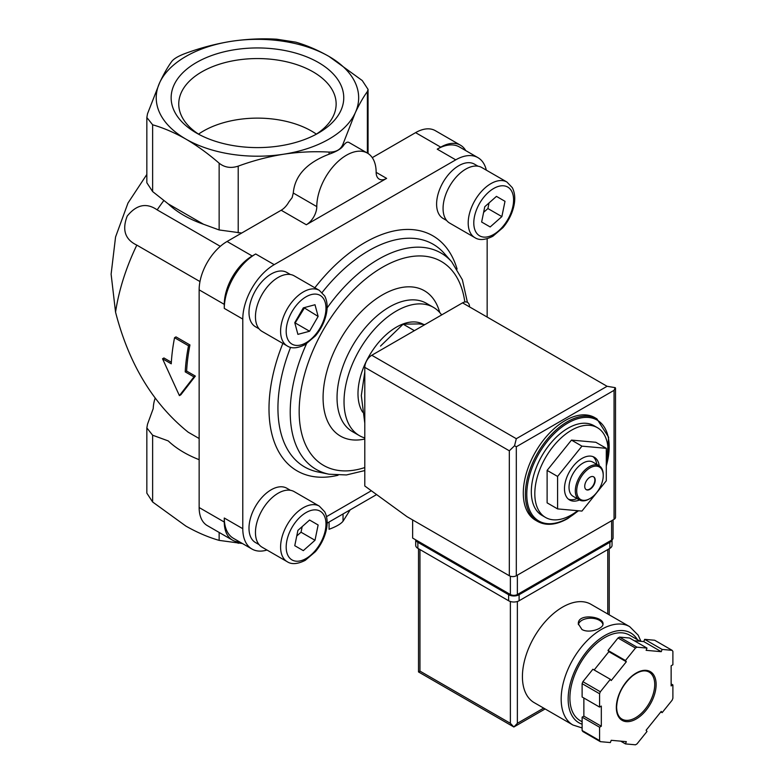 <?xml version="1.0" encoding="UTF-8"?>
<svg xmlns="http://www.w3.org/2000/svg" width="784" height="784" viewBox="0 0 784 784"><rect width="100%" height="100%" fill="white"/><g stroke="black" fill="none" stroke-linecap="round" stroke-linejoin="round"><path stroke-width="1.18" d="M386.62 178.389L376.144 172.343A14.808 8.555 120 0 0 379.211 179.124A14.808 8.555 120 0 0 386.62 178.389L306.319 224.753L281.182 210.239A14.808 8.555 120 0 0 288.855 201.958L292.128 197.637L293.275 193.031C294.813 175.704 306.74 162.758 329.074 154.193C336.199 151.684 340.854 148.999 343.039 146.128L343.039 144.021C340.873 149.519 336.218 152.204 329.074 152.086C314.1 151.224 298.949 151.939 283.641 154.213C268.295 156.673 253.154 160.651 238.209 166.139C230.966 168.501 224.606 167.511 219.138 163.19C208.162 153.674 197.078 145.648 185.877 139.091C174.587 132.672 163.503 127.9 152.625 124.793L146.843 117.502L147.51 113.778L159.681 82.643C163.797 73.872 167.854 66.767 171.853 61.319C174.019 58.584 178.674 55.899 185.818 53.253C200.802 47.765 215.943 43.786 231.251 41.327C246.597 39.043 261.738 38.328 276.683 39.2L295.754 42.15C306.73 45.315 317.814 50.078 329.015 56.448A101.214 58.437 180 0 1 355.211 112.896L343.039 144.021M146.843 117.502L146.843 182.75L152.625 191.561L168.227 203.879A104.243 60.182 0 0 0 203.536 224.263L219.138 229.957L241.707 233.034M376.144 172.343A41.964 24.226 120 0 0 367.451 153.135L348.958 142.453C347.283 141.551 345.313 142.776 343.039 146.128M367.382 91.561C363.364 97.04 359.307 104.145 355.211 112.896A101.214 58.437 180 0 1 283.641 154.213A101.214 58.437 180 0 1 185.877 139.091A101.214 58.437 180 0 1 159.681 82.643A101.214 58.437 180 0 1 231.251 41.327A101.214 58.437 180 0 1 329.015 56.448L362.267 80.556L368.049 89.386L367.382 91.561L367.382 153.096M220.324 246.343L157.163 209.877A157.986 91.218 -60 0 1 163.807 200.577M179.409 395.616L180.83 394.803L195.343 376.095L186.621 371.057A157.986 91.218 -60 0 1 189.953 344.95L175.988 336.885L174.548 337.718A159.965 92.355 120 0 0 171.255 363.805L162.543 358.768L179.409 395.616L193.942 376.898L185.22 371.861A159.965 92.355 -60 0 1 188.513 345.783L174.548 337.718M171.343 362.237L163.934 357.965L162.543 358.768M199.979 281.574L136.818 245.118C125.097 239.551 121.892 229.869 127.214 216.08C136.524 204.565 146.51 202.497 157.163 209.877M199.146 438.521L188.15 432.17C153.096 403.917 128.899 363.913 115.552 312.15A157.986 91.218 -60 0 1 136.818 245.118M146.843 174.45L127.978 203.056L115.562 236.984L111.112 274.175L115.552 312.15M535.56 520.243A59.241 34.202 -60 0 1 535.56 451.839A59.241 34.202 -60 0 1 594.811 417.627L596.898 418.842A59.241 34.202 -60 0 0 537.657 453.044A59.241 34.202 -60 0 0 537.657 521.458L535.56 520.243M577.681 510.698A51.842 29.929 -60 0 1 571.467 514.892A51.842 29.929 -60 0 1 545.546 517.46L542.058 515.441A51.842 29.929 -60 0 1 542.058 455.582A51.842 29.929 -60 0 1 593.9 425.653L597.388 427.672A51.842 29.929 -60 0 1 606.297 465.676M545.546 517.46A51.842 29.929 -60 0 1 545.546 457.601A51.842 29.929 -60 0 1 597.388 427.672M606.297 448.321L595.82 442.274L571.467 440.098L547.114 470.39L547.114 502.858L557.591 508.904L581.944 511.08L606.297 480.788L606.297 448.321L581.944 446.145L557.591 476.437L557.591 508.904M547.114 470.39L557.591 476.437M571.467 440.098L581.944 446.145M593.498 476.741A7.409 4.273 -60 0 1 594.409 482.728A7.409 4.273 -60 0 1 589.627 489.098A7.409 4.273 -60 0 1 586.099 489.549M589.97 489.294A7.409 4.273 -60 0 1 586.265 489.667A7.409 4.273 -60 0 1 586.265 481.111A7.409 4.273 -60 0 1 593.674 476.839A7.409 4.273 -60 0 1 594.811 482.768A7.409 4.273 -60 0 1 589.97 489.294M589.627 498.761A19.747 11.397 -60 0 1 589.274 498.967L589.97 498.565A18.757 10.829 -60 0 1 576.71 490.911A18.757 10.829 -60 0 1 589.97 467.93A18.757 10.829 -60 0 1 603.239 475.594A18.757 10.829 -60 0 1 589.97 498.565L589.274 498.967A19.747 11.397 -60 0 1 579.396 499.947A19.747 11.397 -60 0 1 579.396 477.142A19.747 11.397 -60 0 1 599.152 465.745A19.747 11.397 -60 0 1 603.239 474.781A19.747 11.397 -60 0 1 603.229 475.192M579.396 499.947L573.114 496.321A19.747 11.397 -60 0 1 573.114 473.516A19.747 11.397 -60 0 1 592.861 462.119L599.152 465.745M577.034 498.585A24.686 14.249 -60 0 1 568.439 499.183M592.998 456.631A24.686 14.249 -60 0 1 596.781 464.373M579.474 499.986A24.686 14.249 -60 0 1 569.596 499.986A24.686 14.249 -60 0 1 569.596 471.488A24.686 14.249 -60 0 1 594.282 457.239A24.686 14.249 -60 0 1 599.221 465.784M364.795 371.988L361.306 395.567L364.795 423.193M424.879 324.605L418.911 323.91L403.143 324.174L413.736 330.299M403.143 324.174L380.505 346.087M242.413 543.518L219.138 540.382C208.162 537.226 197.078 532.454 185.877 526.084L152.625 501.985L146.843 493.146L146.843 427.897L152.625 435.218L168.227 440.912A104.243 60.182 0 0 0 199.146 459.679M350.193 509.825L343.039 521.213C340.873 523.947 336.218 526.632 329.074 529.278L329.074 522.017M155.163 398.154A104.243 60.182 0 0 0 153.223 408.582L147.51 424.203L146.843 427.897M188.513 345.783L189.953 344.95M193.942 376.898L195.343 376.095M185.22 371.861L186.621 371.057M168.227 203.879L203.536 224.263M318.471 62.534A86.309 49.833 180 0 1 318.48 133.006A86.309 49.833 180 0 1 196.421 133.006A86.309 49.833 180 0 1 196.421 62.534A86.309 49.833 180 0 1 318.471 62.534M327.124 523.144L376.604 494.577M486.315 170.148A44.433 25.656 120 0 0 477.956 157.653A44.433 25.656 120 0 0 455.739 159.848L274.204 264.659A44.433 25.656 120 0 0 242.785 319.078L242.785 528.7L224.283 518.018A44.433 25.656 120 0 0 233.485 538.363L251.987 549.045A44.433 25.656 120 0 0 266.991 550.035M224.283 518.018L224.283 522.046A39.494 22.805 120 0 0 232.466 540.127A39.494 22.805 120 0 0 239.757 541.979M281.182 210.239L227.076 241.482A39.494 22.805 120 0 0 199.146 289.855L199.146 507.542A39.494 22.805 120 0 0 207.329 525.623L232.466 540.127M274.204 264.659L255.702 253.977A44.433 25.656 120 0 0 224.283 308.396L224.283 304.368L199.146 289.855M255.702 253.977L252.213 255.996A39.494 22.805 120 0 0 224.283 304.368M477.956 157.653L459.453 146.971A44.433 25.656 120 0 0 437.237 149.166L440.726 147.157L415.589 132.643L372.273 157.653M465.725 150.587A39.494 22.805 120 0 0 460.473 145.197A39.494 22.805 120 0 0 440.726 147.157M460.473 145.197L435.345 130.683A39.494 22.805 120 0 0 415.589 132.643M326.516 516.646L371.351 490.755M242.785 528.7A44.433 25.656 120 0 0 251.987 549.045M487.158 317.069L487.158 238.718M446.655 220.5L443.097 218.452A31.35 18.101 -60 0 1 443.097 182.251A31.35 18.101 -60 0 1 474.457 164.15L478.005 166.198M259.043 328.819L255.496 326.761A31.35 18.101 -60 0 1 255.486 290.56A31.35 18.101 -60 0 1 286.846 272.46L290.394 274.518M259.043 544.596L255.496 542.548A31.35 18.101 -60 0 1 255.486 506.346A31.35 18.101 -60 0 1 286.846 488.246L290.394 490.294M364.795 437.952A74.059 42.757 -60 0 1 359.366 435.62A74.059 42.757 -60 0 1 359.366 350.105A74.059 42.757 -60 0 1 433.425 307.348A74.059 42.757 -60 0 1 441.637 314.923M362.678 412.188A54.312 31.36 -60 0 1 373.351 349.321A54.312 31.36 -60 0 1 423.478 324.419M262.101 547.212A32.095 18.532 -60 0 1 262.101 510.159A32.095 18.532 -60 0 1 294.196 491.637L319.333 506.141A32.095 18.532 -60 0 0 287.238 524.672A32.095 18.532 -60 0 0 287.238 561.726L262.101 547.212M318.128 524.976L309.582 520.037L297.9 530.396L294.764 545.693L303.32 550.633L315.001 540.274L318.128 524.976L309.582 520.037M262.101 331.436A32.095 18.532 -60 0 1 262.101 294.382A32.095 18.532 -60 0 1 294.196 275.85L319.333 290.364A32.095 18.532 -60 0 0 287.238 308.896A32.095 18.532 -60 0 0 287.238 345.95L262.101 331.436M318.128 316.422L315.001 304.741L303.32 307.877L294.764 322.685L297.9 334.366L309.582 331.24L318.128 316.422L303.986 307.691M449.712 223.117A32.095 18.532 -60 0 1 449.712 186.063A32.095 18.532 -60 0 1 481.807 167.541L506.944 182.045A32.095 18.532 -60 0 0 474.849 200.577A32.095 18.532 -60 0 0 474.849 237.63L449.712 223.117M505.004 201.312L496.448 196.372L484.767 206.731L481.641 222.029L490.186 226.958L501.868 216.6L505.004 201.312L496.448 196.372M296.744 536.011L301.036 532.209L302.183 526.593M301.036 532.209L315.001 540.274M483.62 212.346L487.903 208.544L489.049 202.929M487.903 208.544L501.868 216.6M294.941 323.351L304.163 308.367M295.617 323.175L309.582 331.24M316.344 134.123A76.46 44.149 0 0 0 203.379 131.055A76.46 44.149 0 0 0 198.548 134.123M315.658 134.564A78.694 45.433 0 0 0 336.12 104.987A78.694 45.433 0 0 0 288.365 62.21A78.694 45.433 0 0 0 201.802 71.863A78.694 45.433 0 0 0 178.772 104.987A78.694 45.433 0 0 0 199.234 134.564M367.451 153.135A41.964 24.226 120 0 0 335.111 164.375A41.964 24.226 120 0 0 316.795 206.613L293.275 193.031M306.319 224.753A14.808 8.555 120 0 0 316.795 206.613M412.629 519.929L412.629 538.069L510.374 594.507A4.939 2.852 0 0 0 517.362 594.507L611.618 540.088A4.939 2.852 0 0 0 613.059 538.069L613.059 519.9M516.313 438.707L607.081 386.296L615.195 387.649L614.058 390.334L516.313 446.762L514.549 445.753L516.313 438.707L371.783 355.26A9.878 5.704 120 0 0 364.795 367.353L364.795 485.992L407.043 516.705L509.326 575.76A4.939 2.852 0 0 0 516.313 575.76L614.058 519.331A4.939 2.852 0 0 0 615.509 517.313L615.509 388.149M371.783 355.26L462.55 302.859A9.878 5.704 120 0 1 469.528 306.887M615.195 387.649L615.528 388.149M514.549 445.753L509.326 450.8L509.326 575.76M640.959 641.351L638.166 635.148L629.709 626.671L590.96 604.297A56.781 32.781 120 0 0 547.203 619.507A56.781 32.781 120 0 0 522.418 676.641A56.781 32.781 120 0 0 534.178 702.631L572.928 725.004L582.12 727.954M581.944 629.483C589.039 633.756 603.543 628.621 603.014 623.878C603.758 616.547 577.592 612.843 578.327 623.878L581.944 629.483M625.456 743.908L635.461 744.8A59.241 34.202 120 0 0 636.99 743.918L646.996 731.472L646.124 730.227L661.245 711.421L662.117 712.666L672.123 700.22A59.241 34.202 120 0 0 672.888 698.25L672.888 684.912L671.143 685.912L671.143 665.763L672.888 664.754L672.888 651.406A59.241 34.202 120 0 0 672.123 650.328L662.117 649.426L661.245 651.68L646.124 650.328L646.996 648.084L636.99 647.182A59.241 34.202 120 0 0 635.461 648.064L625.456 660.52L626.328 661.755L611.216 680.561L610.344 679.316L600.338 691.772A59.241 34.202 120 0 0 599.574 693.742L599.574 707.08L601.318 706.07L601.318 726.229L599.574 727.238L599.574 740.576A59.241 34.202 120 0 0 600.338 741.664L610.344 742.556L611.216 740.302L626.328 741.654L625.456 743.908L620.693 741.154M583.864 698.005L583.864 716.145L582.12 717.154L582.12 730.502A59.241 34.202 120 0 0 582.884 731.58L600.338 741.664M582.12 730.502L599.574 740.576M610.344 679.316L592.89 669.242L582.884 681.688A59.241 34.202 120 0 0 582.12 683.658L599.574 693.742M582.884 681.688L600.338 691.772M646.996 648.084L629.542 638L619.536 637.108A59.241 34.202 120 0 0 618.008 637.99L635.461 648.064M619.536 637.108L636.99 647.182M634.315 640.753L643.791 641.606L644.664 639.352L654.669 640.244L672.123 650.328M582.12 683.658L582.12 697.005L599.574 707.08M618.008 637.99L608.002 650.436L608.874 651.68L594.164 669.977M510.374 601.504L510.374 723.309L513.863 726.993L418.509 671.937L419.959 671.104L419.959 549.564M545.115 708.952L513.863 726.993L517.362 723.309L517.362 601.504M640.205 641.283L629.493 635.099A49.372 28.508 120 0 0 591.45 648.319A49.372 28.508 120 0 0 569.899 698.005A49.372 28.508 120 0 0 580.121 720.614L582.12 721.76M671.143 683.903L672.888 684.912M644.664 639.352L662.117 649.426M643.791 641.606L661.245 651.68M608.002 650.436L625.456 660.52M608.874 651.68L626.328 661.755M583.864 716.145L601.318 726.229M582.12 717.154L599.574 727.238M660.834 711.931L662.117 712.666M612.039 539.813L612.039 545.331A7.409 4.273 180 0 1 609.874 548.349L519.106 600.76A7.409 4.273 180 0 1 508.63 600.76L417.862 548.349A7.409 4.273 180 0 1 415.696 545.331L415.696 539.843M611.971 539.862A7.409 4.273 180 0 1 609.874 542.303L519.106 594.713A7.409 4.273 180 0 1 508.63 594.713L417.862 542.303A7.409 4.273 180 0 1 415.765 539.892M602.935 624.544A12.338 7.125 0 0 0 590.577 618.223A12.338 7.125 0 0 0 578.386 624.652M329.074 154.193L329.074 152.086M238.209 232.907L238.209 166.139M578.18 510.747A58.261 33.634 -60 0 1 567.979 518.116A58.261 33.634 -60 0 1 527.103 488.197A58.261 33.634 -60 0 1 578.2 418.568A58.261 33.634 -60 0 1 606.297 465.902M238.209 541.911L238.209 543.332M219.138 532.434L219.138 540.382M152.625 435.218L152.625 501.985M343.039 513.951L343.039 521.213M152.625 191.561L152.625 124.793M219.138 229.957L219.138 163.19M224.283 522.046L199.146 507.542M252.213 255.996L227.076 241.482M242.785 319.078L224.283 308.396M455.739 159.848L437.237 149.166M338.041 475.261A135.73 78.361 -60 0 1 282.848 343.412M314.845 287.777A135.73 78.361 -60 0 1 457.092 269.069M306.495 343.804A124.901 72.108 -60 0 0 329.064 474.222L317.912 471.948A128.576 74.235 -60 0 1 290.599 347.322M322.126 292.51A128.576 74.235 -60 0 1 444.156 253.291L451.692 261.807A124.901 72.108 -60 0 0 327.104 307.985M364.795 467.558A117.747 67.983 -60 0 1 299.537 402.261A117.747 67.983 -60 0 1 380.309 268.54A117.747 67.983 -60 0 1 464.814 301.987M364.795 439.04A83.927 48.461 -60 0 1 341.285 337.786A83.927 48.461 -60 0 1 439.736 312.532M359.366 435.62L352.379 431.592A74.059 42.757 -60 0 1 352.379 346.077A74.059 42.757 -60 0 1 426.437 303.32L433.425 307.348M306.074 558.531A28.146 16.248 -60 0 1 288.845 534.012A28.146 16.248 -60 0 1 323.312 514.108A28.146 16.248 -60 0 1 306.074 558.531M306.074 342.745A28.146 16.248 -60 0 1 288.845 318.226A28.146 16.248 -60 0 1 323.312 298.332A28.146 16.248 -60 0 1 306.074 342.745M493.685 234.436A28.146 16.248 -60 0 1 476.456 209.916A28.146 16.248 -60 0 1 510.923 190.012A28.146 16.248 -60 0 1 493.685 234.436M614.058 390.334L614.058 519.331M516.313 446.762L516.313 575.76M509.326 450.8L364.795 367.353M607.081 386.296L462.55 302.859M611.618 540.088L611.618 520.743M510.374 594.507L510.374 576.22M517.362 594.507L517.362 575.162M629.709 626.671A56.781 32.781 120 0 0 585.952 641.88A56.781 32.781 120 0 0 561.168 699.014A56.781 32.781 120 0 0 572.928 725.004M616.332 707.482A28.146 16.248 120 0 0 646.183 710.147A28.146 16.248 120 0 0 646.183 670.349A28.146 16.248 120 0 0 616.332 707.482M607.776 614.009L607.776 549.564M543.665 708.119L517.362 723.309M510.374 723.309L419.959 671.104M637.402 639.656A51.842 29.929 120 0 0 596.173 641.704A51.842 29.929 120 0 0 568.155 699.014A51.842 29.929 120 0 0 582.12 724.2M621.957 719.104A27.156 15.68 120 0 0 649.103 703.424A27.156 15.68 120 0 0 649.103 672.074C644.624 669.605 638.97 670.967 632.139 676.171C622.476 684.883 617.302 695.183 616.616 707.08C616.763 713.117 618.547 717.125 621.957 719.104M609.874 542.303L609.874 548.349M519.106 594.713L519.106 600.76M508.63 594.713L508.63 600.76M417.862 542.303L417.862 548.349M537.657 521.458C546.164 526.044 556.199 525.084 567.773 518.567L578.494 510.776M606.297 466.637L608.629 437.247L596.898 418.842M603.239 475.594L603.239 474.781M368.059 153.507L368.059 89.386M467.411 302.32L462.364 279.751L451.692 261.807M329.064 474.222L346.44 474.947L364.795 470.557M287.238 561.726C291.619 564.627 297.626 564.166 305.26 560.335L315.384 551.681C320.342 545.791 323.821 539.235 325.801 531.993C327.898 524.114 327.526 517.371 324.713 511.785L319.333 506.141M287.238 345.95C291.619 348.851 297.626 348.39 305.26 344.558L315.384 335.905C320.342 330.015 323.821 323.449 325.801 316.217C327.898 308.328 327.526 301.595 324.713 296.009L319.333 290.364M474.849 237.63C479.23 240.531 485.237 240.071 492.871 236.239L502.995 227.585C507.954 221.696 511.433 215.139 513.412 207.897C515.509 200.018 515.137 193.276 512.324 187.69L506.944 182.045M418.509 671.937L418.509 548.731M609.227 614.842L609.227 548.731"/></g></svg>
